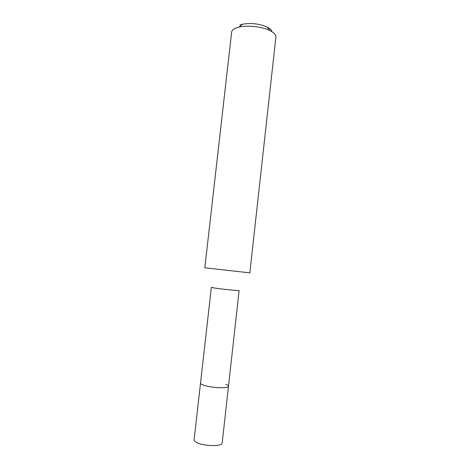 <?xml version="1.0" encoding="UTF-8"?>
<svg xmlns="http://www.w3.org/2000/svg" width="470" height="470" viewBox="0 0 470 470"><rect width="100%" height="100%" fill="white"/><g stroke="black" fill="none" stroke-linecap="round" stroke-linejoin="round"><path stroke-width="0.7" d="M228.491 386.246L239.136 290.431C239.841 291.03 220.395 289.085 213.65 287.875L211.359 287.311L194.098 439.832C194.022 440.619 194.727 441.436 196.201 442.276C202.711 446.283 222.539 446.77 222.181 442.981L228.491 386.246C228.978 388.837 209.291 387.809 202.693 384.848C201.195 384.225 200.473 383.643 200.514 383.109C200.473 383.643 201.195 384.225 202.693 384.848C209.291 387.809 228.978 388.837 228.491 386.246C228.52 385.664 227.697 385.048 226.029 384.395M204.826 267.806L249.834 272.853L275.896 37.059C276.066 34.833 274.045 32.665 269.839 30.556C262.084 26.661 247.42 25.016 238.995 27.096L235.717 28.13C233.202 29.205 231.845 30.532 231.645 32.095L204.826 267.806M271.93 31.702C271.672 30.062 270.038 28.488 267.048 26.996C259.135 23.67 250.957 22.754 242.508 24.24L239.876 25.075M242.508 24.24L238.995 27.096M267.048 26.996L269.839 30.556"/></g></svg>

